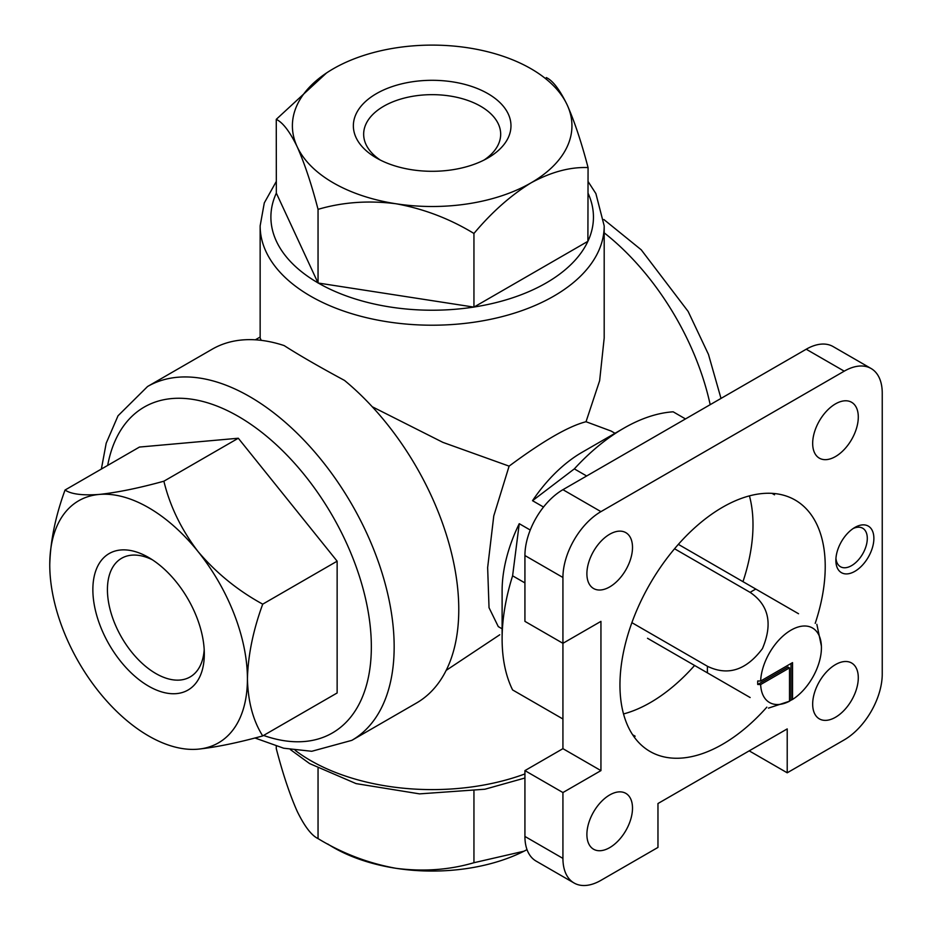 <?xml version="1.0" encoding="UTF-8"?>
<svg xmlns="http://www.w3.org/2000/svg" width="932" height="932" viewBox="0 0 932 932"><rect width="100%" height="100%" fill="white"/><g stroke="black" fill="none" stroke-linecap="round" stroke-linejoin="round"><path stroke-width="1.4" d="M792.538 699.454L792.538 662.629L760.64 681.047A43.012 24.826 -60 0 1 789.113 631.313A43.012 24.826 -60 0 1 821.395 646.086A43.012 24.826 -60 0 1 792.538 699.454L791.012 700.188L791.012 663.502M750.144 697.532L647.507 638.28M694.596 665.46A145.147 83.798 -60 0 1 650.361 702.577A145.147 83.798 -60 0 1 623.52 713.947M749.433 495.871A145.147 83.798 -60 0 1 742.979 581.661M787.214 772.803L844.229 739.88A53.753 31.036 120 0 0 882.243 674.046L882.243 393.118A53.753 31.036 120 0 0 871.105 368.513A53.753 31.036 120 0 0 844.229 371.169L600.942 511.633A53.753 31.036 120 0 0 562.928 577.479L562.928 748.664L524.926 770.613L524.926 836.447A53.753 31.036 120 0 0 536.051 861.063L574.065 883A53.753 31.036 120 0 0 600.942 880.344L657.969 847.421L657.969 803.524L787.214 728.906L787.214 772.803L749.2 750.854M871.105 368.513L833.091 346.564A53.753 31.036 120 0 0 806.215 349.232L562.928 489.684A53.753 31.036 120 0 0 524.926 555.53L524.926 621.364L562.928 643.313L600.942 621.364L600.942 770.613L562.928 792.549L562.928 858.395A53.753 31.036 120 0 0 574.065 883M524.926 770.613L562.928 792.549M771.999 493.354L774.527 494.81A145.147 83.798 120 0 0 773.618 493.471M633.539 736.105A145.147 83.798 120 0 0 635.158 736.21L632.63 734.754M854.877 571.328A26.877 15.518 -60 0 1 835.864 560.353A26.877 15.518 -60 0 1 854.877 527.442A26.877 15.518 -60 0 1 873.878 538.405A26.877 15.518 -60 0 1 854.877 571.328M812.669 704.103A32.259 18.628 120 0 0 819.356 718.875A32.259 18.628 120 0 0 851.615 700.247A32.259 18.628 120 0 0 851.615 663.002A32.259 18.628 120 0 0 826.754 671.646A32.259 18.628 120 0 0 812.669 704.103M812.669 443.387A32.259 18.628 120 0 0 819.356 458.16A32.259 18.628 120 0 0 851.615 439.531A32.259 18.628 120 0 0 851.615 402.286A32.259 18.628 120 0 0 826.754 410.93A32.259 18.628 120 0 0 812.669 443.387M586.892 573.751A32.259 18.628 120 0 0 593.567 588.511A32.259 18.628 120 0 0 625.826 569.895A32.259 18.628 120 0 0 625.826 532.65A32.259 18.628 120 0 0 600.965 541.282A32.259 18.628 120 0 0 586.892 573.751M586.892 834.466A32.259 18.628 120 0 0 593.567 849.227A32.259 18.628 120 0 0 625.826 830.61A32.259 18.628 120 0 0 625.826 793.365A32.259 18.628 120 0 0 600.965 801.998A32.259 18.628 120 0 0 586.892 834.466M766.826 707.167A145.147 83.798 -60 0 1 722.591 744.272A145.147 83.798 -60 0 1 650.012 751.46A145.147 83.798 -60 0 1 650.012 583.863A145.147 83.798 -60 0 1 795.159 500.053A145.147 83.798 -60 0 1 815.209 623.357M524.926 582.919L512.6 575.813A172.024 99.316 -60 0 0 502.115 638.921A172.024 99.316 -60 0 0 512.6 689.936L562.928 718.991M685.486 418.934L673.172 411.816A172.024 99.316 -60 0 0 623.753 428.242A172.024 99.316 -60 0 0 574.333 468.878L532.522 500.694A112.889 65.182 -60 0 1 581.941 452.381L623.753 428.242M586.659 475.996L574.333 468.878M502.115 638.921L502.115 590.643A112.889 65.182 -60 0 1 519.252 523.691L512.6 575.813M276.268 181.507L264.292 202.92L260.144 225.882A172.024 99.316 180 0 0 432.168 325.21A172.024 99.316 180 0 0 604.192 225.882L604.192 338.013L599.637 380.71L586.03 421.73C568.602 426.18 542.96 440.987 509.105 466.14L442.898 442.374L372.252 406.76M261.24 340.343L260.144 338.013L260.144 225.882M147.559 386.512A204.283 117.945 -120 0 1 351.853 504.457A204.283 117.945 -120 0 1 351.842 740.346L416.464 703.031A204.283 117.945 -120 0 0 452.847 558.804A204.283 117.945 -120 0 0 344.502 380.419C319.396 366.882 299.277 355.267 284.155 345.586A204.283 117.945 -120 0 0 212.181 349.209L147.559 386.512L118.038 415.765L106.19 443.236L101.367 469.052M615.004 433.287L611.171 431.073L586.03 421.73M446.183 670.364L499.762 634.774M509.105 466.14L493.774 515.909L487.646 567.6L489.032 607.699L498.282 626.607L502.115 628.82M262.719 735.931C253.12 720.786 248.029 701.761 247.423 678.869C248.04 655.254 253.131 630.347 262.719 604.157C237.776 590.527 216.201 572.982 198.003 551.499C181.309 529.586 169.927 506.146 163.881 481.203L238.301 438.238L139.462 447.057L65.042 490.034C55.454 516.258 50.363 541.154 49.757 564.745A139.777 80.7 -120 0 0 99.176 692.115A139.777 80.7 -120 0 0 198.003 749.177C215.968 747.266 237.532 742.851 262.719 735.931L337.139 692.965L337.139 561.181L238.301 438.238M262.719 604.157L337.139 561.181M163.881 481.203C138.938 488.088 117.362 492.504 99.176 494.438C82.47 495.626 71.1 494.158 65.042 490.034M276.338 193.122L317.987 282.862A161.271 93.107 180 0 1 276.338 193.122L276.268 119.343L326.55 72.941M318.278 283.037L473.712 307.082A161.271 93.107 180 0 1 318.278 283.037L317.987 282.862M474.108 307.012L587.894 241.318A161.271 93.107 180 0 1 474.108 307.012L473.712 307.082M546.292 77.577C552.793 80.548 559.759 89.67 567.18 104.92C574.496 121.428 581.463 142.316 588.069 167.585L587.894 241.318M588.069 167.585C570.186 166.851 551.173 171.942 531.007 182.87C510.841 195.289 491.816 212.158 473.945 233.466C449.667 218.682 423.687 208.78 395.995 203.759C368.664 200.252 342.673 202.116 318.045 209.35L318.045 283.002M318.045 209.35C311.544 184.303 304.578 163.415 297.157 146.697C289.84 131.633 282.874 122.523 276.268 119.343M473.945 233.466L473.945 307.117M276.268 746.241L276.268 748.594C282.78 773.642 289.736 794.53 297.157 811.248C304.484 826.3 311.439 835.422 318.045 838.602C342.312 853.386 368.291 863.288 395.995 868.309C423.326 871.816 449.306 869.952 473.945 862.717L523.889 851.231M318.045 768.364L318.045 838.602M473.945 791.093L473.945 862.717M327.726 843.996A139.777 80.7 0 0 0 395.995 868.309A139.777 80.7 180 0 0 527.023 849.635M297.157 146.697A139.777 80.7 0 0 0 395.995 203.759A139.777 80.7 180 0 0 531.007 182.87A139.777 80.7 0 0 0 567.18 104.92A139.777 80.7 0 0 0 468.342 47.858A139.777 80.7 0 0 0 333.33 68.747A139.777 80.7 0 0 0 297.157 146.697M487.89 157.974A78.801 45.493 180 0 1 376.446 157.974A78.801 45.493 180 0 1 376.446 93.631A78.801 45.493 180 0 1 487.89 93.631A78.801 45.493 180 0 1 487.89 157.974L487.89 157.974M198.003 749.177A139.777 80.7 -120 0 0 247.423 678.869A139.777 80.7 -120 0 0 198.003 551.499A139.777 80.7 -120 0 0 99.176 494.438A139.777 80.7 -120 0 0 49.757 564.745M92.862 589.641A78.801 45.493 60 0 1 148.596 557.464A78.801 45.493 60 0 1 204.318 653.984A78.801 45.493 60 0 1 148.596 686.15A78.801 45.493 60 0 1 92.862 589.641M519.252 523.691L530.25 530.04M532.522 500.694L543.519 507.043M562.928 748.664L600.942 770.613M380.338 160.083A68.514 39.552 180 0 1 363.678 135.082A68.514 39.552 180 0 1 432.168 94.656A68.514 39.552 180 0 1 500.659 135.082A68.514 39.552 180 0 1 483.999 160.083M204.19 649.557A68.514 39.552 60 0 1 190.874 676.492A68.514 39.552 60 0 1 137.82 659.099A68.514 39.552 60 0 1 107.425 589.641A68.514 39.552 60 0 1 122.383 557.849A68.514 39.552 60 0 1 152.359 559.783M853.153 528.526A22.228 12.827 -60 0 1 862.694 528.234A22.228 12.827 -60 0 1 866.096 546.047A22.228 12.827 -60 0 1 851.58 565.631A22.228 12.827 -60 0 1 840.466 566.726A22.228 12.827 -60 0 1 835.946 558.326M798.526 613.734L678.356 544.358M674.558 548.762L750.144 592.391C768.818 605.089 772.919 623.834 762.434 648.625C746.217 670.259 727.892 676.143 707.47 666.298L631.884 622.658M789.497 701.213A43.012 24.826 -60 0 1 760.64 684.554L789.497 667.894L789.497 701.213L768.469 708.11M789.497 701.109A44.981 25.968 120 0 0 791.012 700.188M760.64 681.047L757.728 680.966A44.981 25.968 120 0 0 757.728 684.484L760.64 684.554M757.728 684.484L787.971 667.021L789.497 667.894M562.928 489.684L600.942 511.633M806.215 349.232L844.229 371.169M524.926 836.447L562.928 858.395M524.926 555.53L562.928 577.479M710.184 404.674A190.839 110.186 -120 0 0 604.192 232.837M524.926 773.933A172.024 99.316 180 0 1 295.176 750.353M263.57 735.441A188.159 108.636 -120 0 0 371.076 636.894A188.159 108.636 -120 0 0 246.77 421.59A188.159 108.636 -120 0 0 107.681 465.418M588.069 193.262A161.271 93.107 180 0 1 588.069 240.957M750.144 592.391A64.506 37.245 -60 0 1 755.852 589.094M707.47 672.904A64.506 37.245 -60 0 1 707.47 666.298M260.144 337.035L255.345 339.807M524.926 778.01L484.908 789.229L419.575 793.878L356.094 783.614L309.61 763.576L290.435 749.619M604.192 225.882L595.886 193.6L588.069 181.507M721.007 398.43L708.471 354.416L688.142 311.439L641.239 249.811L603.878 219.533M351.842 740.346L311.754 751.285L283.689 748.221L254.914 737.981M821.395 646.086L816.851 624.312"/></g></svg>

